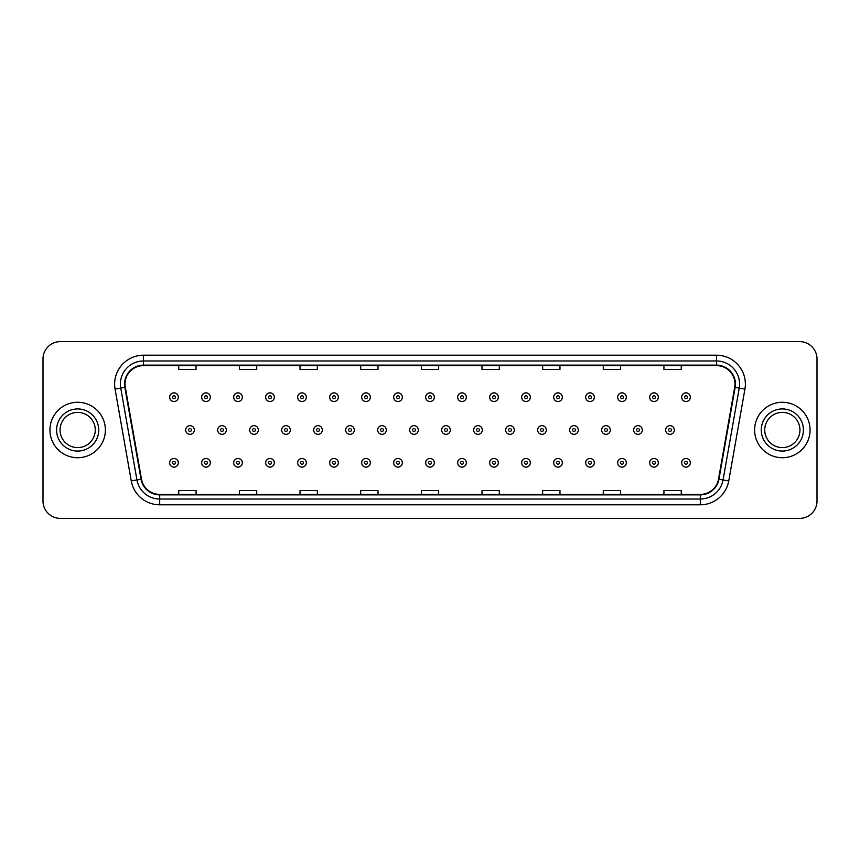 <?xml version="1.0" encoding="UTF-8"?>
<svg xmlns="http://www.w3.org/2000/svg" width="860" height="860" viewBox="0 0 860 860"><rect width="100%" height="100%" fill="white"/><g stroke="black" fill="none" stroke-linecap="round" stroke-linejoin="round"><path stroke-width="1.29" d="M49.934 430A27.724 27.724 0 0 0 77.658 457.724A27.724 27.724 0 0 0 105.382 430A27.724 27.724 0 0 0 77.658 402.276A27.724 27.724 0 0 0 49.934 430A27.724 27.724 0 0 0 77.658 457.724A27.724 27.724 0 0 0 105.382 430A27.724 27.724 0 0 0 77.658 402.276A27.724 27.724 0 0 0 49.934 430M754.618 430A27.724 27.724 0 0 0 782.342 457.724A27.724 27.724 0 0 0 810.066 430A27.724 27.724 0 0 0 782.342 402.276A27.724 27.724 0 0 0 754.618 430A27.724 27.724 0 0 0 782.342 457.724A27.724 27.724 0 0 0 810.066 430A27.724 27.724 0 0 0 782.342 402.276A27.724 27.724 0 0 0 754.618 430M125.022 384.076A18.479 18.479 0 0 1 143.502 365.597L716.498 365.597A18.479 18.479 0 0 1 734.698 387.29L718.508 479.127A18.479 18.479 0 0 1 700.298 494.403L159.702 494.403A18.479 18.479 0 0 1 141.492 479.127L125.302 387.29A18.479 18.479 0 0 1 125.022 384.076M124.56 384.076A18.942 18.942 0 0 0 124.85 387.365L141.04 479.213A18.942 18.942 0 0 0 159.702 494.865L700.298 494.865A18.942 18.942 0 0 0 718.96 479.213L735.149 387.365A18.942 18.942 0 0 0 716.498 365.135L143.502 365.135A18.942 18.942 0 0 0 124.56 384.076M115.068 389.096A28.885 28.885 0 0 1 143.502 355.202L716.498 355.202A28.885 28.885 0 0 1 744.932 389.096L728.742 480.933A28.885 28.885 0 0 1 700.298 504.798L159.702 504.798A28.885 28.885 0 0 1 131.257 480.933L115.068 389.096L120.755 388.096A23.102 23.102 0 0 1 143.502 360.974L716.498 360.974A23.102 23.102 0 0 1 739.245 388.096L723.056 479.934A23.102 23.102 0 0 1 700.298 499.026L159.702 499.026A23.102 23.102 0 0 1 136.944 479.934L120.755 388.096A23.102 23.102 0 0 1 120.4 384.076M817 358.953A17.329 17.329 0 0 0 799.671 341.624L60.329 341.624A17.329 17.329 0 0 0 43 358.953L43 501.047A17.329 17.329 0 0 0 60.329 518.376L799.671 518.376A17.329 17.329 0 0 0 817 501.047L817 358.953L817 501.047M421.335 365.597L421.335 369.51L438.664 369.51L438.664 365.597M360.684 365.597L360.684 369.51L378.013 369.51L378.013 365.597M300.033 365.597L300.033 369.51L317.362 369.51L317.362 365.597M239.392 365.597L239.392 369.51L256.721 369.51L256.721 365.597M178.74 365.597L178.74 369.51L196.069 369.51L196.069 365.597M481.987 365.597L481.987 369.51L499.316 369.51L499.316 365.597M542.638 365.597L542.638 369.51L559.967 369.51L559.967 365.597M603.279 365.597L603.279 369.51L620.608 369.51L620.608 365.597M663.931 365.597L663.931 369.51L681.26 369.51L681.26 365.597M438.664 494.403L438.664 490.49L421.335 490.49L421.335 494.403M378.013 494.403L378.013 490.49L360.684 490.49L360.684 494.403M317.362 494.403L317.362 490.49L300.033 490.49L300.033 494.403M256.721 494.403L256.721 490.49L239.392 490.49L239.392 494.403M196.069 494.403L196.069 490.49L178.74 490.49L178.74 494.403M499.316 494.403L499.316 490.49L481.987 490.49L481.987 494.403M559.967 494.403L559.967 490.49L542.638 490.49L542.638 494.403M620.608 494.403L620.608 490.49L603.279 490.49L603.279 494.403M681.26 494.403L681.26 490.49L663.931 490.49L663.931 494.403M43 358.953L43 501.047M799.671 341.624L60.329 341.624M60.329 518.376L799.671 518.376M178.332 397.191A4.332 4.332 0 0 1 174 401.523A4.332 4.332 0 0 1 169.667 397.191A4.332 4.332 0 0 1 174 392.859A4.332 4.332 0 0 1 178.332 397.191A4.332 4.332 0 0 0 174 392.859A4.332 4.332 0 0 0 169.667 397.191M185.674 430A4.332 4.332 0 0 1 190.006 425.668A4.332 4.332 0 0 1 194.338 430A4.332 4.332 0 0 1 190.006 434.332A4.332 4.332 0 0 1 185.674 430A4.332 4.332 0 0 0 190.006 434.332A4.332 4.332 0 0 0 194.338 430M169.667 462.809A4.332 4.332 0 0 1 174 458.477A4.332 4.332 0 0 1 178.332 462.809A4.332 4.332 0 0 1 174 467.141A4.332 4.332 0 0 1 169.667 462.809A4.332 4.332 0 0 0 174 467.141A4.332 4.332 0 0 0 178.332 462.809M95.267 430A17.608 17.608 0 0 0 77.658 412.392A17.608 17.608 0 0 0 60.049 430A17.608 17.608 0 0 0 77.658 447.608A17.608 17.608 0 0 0 95.267 430A17.608 17.608 0 0 1 77.658 447.608A17.608 17.608 0 0 1 60.049 430M210.334 397.191A4.332 4.332 0 0 1 206.002 401.523A4.332 4.332 0 0 1 201.67 397.191A4.332 4.332 0 0 1 206.002 392.859A4.332 4.332 0 0 1 210.334 397.191A4.332 4.332 0 0 0 206.002 392.859A4.332 4.332 0 0 0 201.67 397.191M242.337 397.191A4.332 4.332 0 0 1 238.005 401.523A4.332 4.332 0 0 1 233.673 397.191A4.332 4.332 0 0 1 238.005 392.859A4.332 4.332 0 0 1 242.337 397.191A4.332 4.332 0 0 0 238.005 392.859A4.332 4.332 0 0 0 233.673 397.191M274.329 397.191A4.332 4.332 0 0 1 269.997 401.523A4.332 4.332 0 0 1 265.665 397.191A4.332 4.332 0 0 1 269.997 392.859A4.332 4.332 0 0 1 274.329 397.191A4.332 4.332 0 0 0 269.997 392.859A4.332 4.332 0 0 0 265.665 397.191M306.332 397.191A4.332 4.332 0 0 1 302 401.523A4.332 4.332 0 0 1 297.667 397.191A4.332 4.332 0 0 1 302 392.859A4.332 4.332 0 0 1 306.332 397.191A4.332 4.332 0 0 0 302 392.859A4.332 4.332 0 0 0 297.667 397.191M217.666 430A4.332 4.332 0 0 1 221.998 425.668A4.332 4.332 0 0 1 226.33 430A4.332 4.332 0 0 1 221.998 434.332A4.332 4.332 0 0 1 217.666 430A4.332 4.332 0 0 0 221.998 434.332A4.332 4.332 0 0 0 226.33 430M249.669 430A4.332 4.332 0 0 1 254.001 425.668A4.332 4.332 0 0 1 258.333 430A4.332 4.332 0 0 1 254.001 434.332A4.332 4.332 0 0 1 249.669 430A4.332 4.332 0 0 0 254.001 434.332A4.332 4.332 0 0 0 258.333 430M281.671 430A4.332 4.332 0 0 1 286.004 425.668A4.332 4.332 0 0 1 290.336 430A4.332 4.332 0 0 1 286.004 434.332A4.332 4.332 0 0 1 281.671 430A4.332 4.332 0 0 0 286.004 434.332A4.332 4.332 0 0 0 290.336 430M799.95 430A17.608 17.608 0 0 0 782.342 412.392A17.608 17.608 0 0 0 764.733 430A17.608 17.608 0 0 0 782.342 447.608A17.608 17.608 0 0 0 799.95 430A17.608 17.608 0 0 1 782.342 447.608A17.608 17.608 0 0 1 764.733 430M338.335 397.191A4.332 4.332 0 0 1 334.002 401.523A4.332 4.332 0 0 1 329.67 397.191A4.332 4.332 0 0 1 334.002 392.859A4.332 4.332 0 0 1 338.335 397.191A4.332 4.332 0 0 0 334.002 392.859A4.332 4.332 0 0 0 329.67 397.191M370.337 397.191A4.332 4.332 0 0 1 366.005 401.523A4.332 4.332 0 0 1 361.673 397.191A4.332 4.332 0 0 1 366.005 392.859A4.332 4.332 0 0 1 370.337 397.191A4.332 4.332 0 0 0 366.005 392.859A4.332 4.332 0 0 0 361.673 397.191M402.329 397.191A4.332 4.332 0 0 1 397.997 401.523A4.332 4.332 0 0 1 393.665 397.191A4.332 4.332 0 0 1 397.997 392.859A4.332 4.332 0 0 1 402.329 397.191A4.332 4.332 0 0 0 397.997 392.859A4.332 4.332 0 0 0 393.665 397.191M313.674 430A4.332 4.332 0 0 1 317.996 425.668A4.332 4.332 0 0 1 322.328 430A4.332 4.332 0 0 1 317.996 434.332A4.332 4.332 0 0 1 313.674 430A4.332 4.332 0 0 0 317.996 434.332A4.332 4.332 0 0 0 322.328 430M345.666 430A4.332 4.332 0 0 1 349.998 425.668A4.332 4.332 0 0 1 354.331 430A4.332 4.332 0 0 1 349.998 434.332A4.332 4.332 0 0 1 345.666 430A4.332 4.332 0 0 0 349.998 434.332A4.332 4.332 0 0 0 354.331 430M377.669 430A4.332 4.332 0 0 1 382.001 425.668A4.332 4.332 0 0 1 386.333 430A4.332 4.332 0 0 1 382.001 434.332A4.332 4.332 0 0 1 377.669 430A4.332 4.332 0 0 0 382.001 434.332A4.332 4.332 0 0 0 386.333 430M434.332 397.191A4.332 4.332 0 0 1 430 401.523A4.332 4.332 0 0 1 425.668 397.191A4.332 4.332 0 0 1 430 392.859A4.332 4.332 0 0 1 434.332 397.191A4.332 4.332 0 0 0 430 392.859A4.332 4.332 0 0 0 425.668 397.191M466.335 397.191A4.332 4.332 0 0 1 462.003 401.523A4.332 4.332 0 0 1 457.671 397.191A4.332 4.332 0 0 1 462.003 392.859A4.332 4.332 0 0 1 466.335 397.191A4.332 4.332 0 0 0 462.003 392.859A4.332 4.332 0 0 0 457.671 397.191M498.327 397.191A4.332 4.332 0 0 1 493.995 401.523A4.332 4.332 0 0 1 489.662 397.191A4.332 4.332 0 0 1 493.995 392.859A4.332 4.332 0 0 1 498.327 397.191A4.332 4.332 0 0 0 493.995 392.859A4.332 4.332 0 0 0 489.662 397.191M530.33 397.191A4.332 4.332 0 0 1 525.997 401.523A4.332 4.332 0 0 1 521.665 397.191A4.332 4.332 0 0 1 525.997 392.859A4.332 4.332 0 0 1 530.33 397.191A4.332 4.332 0 0 0 525.997 392.859A4.332 4.332 0 0 0 521.665 397.191M562.332 397.191A4.332 4.332 0 0 1 558 401.523A4.332 4.332 0 0 1 553.668 397.191A4.332 4.332 0 0 1 558 392.859A4.332 4.332 0 0 1 562.332 397.191A4.332 4.332 0 0 0 558 392.859A4.332 4.332 0 0 0 553.668 397.191M409.672 430A4.332 4.332 0 0 1 414.004 425.668A4.332 4.332 0 0 1 418.336 430A4.332 4.332 0 0 1 414.004 434.332A4.332 4.332 0 0 1 409.672 430A4.332 4.332 0 0 0 414.004 434.332A4.332 4.332 0 0 0 418.336 430M441.664 430A4.332 4.332 0 0 1 445.996 425.668A4.332 4.332 0 0 1 450.328 430A4.332 4.332 0 0 1 445.996 434.332A4.332 4.332 0 0 1 441.664 430A4.332 4.332 0 0 0 445.996 434.332A4.332 4.332 0 0 0 450.328 430M473.666 430A4.332 4.332 0 0 1 477.999 425.668A4.332 4.332 0 0 1 482.331 430A4.332 4.332 0 0 1 477.999 434.332A4.332 4.332 0 0 1 473.666 430A4.332 4.332 0 0 0 477.999 434.332A4.332 4.332 0 0 0 482.331 430M505.669 430A4.332 4.332 0 0 1 510.002 425.668A4.332 4.332 0 0 1 514.334 430A4.332 4.332 0 0 1 510.002 434.332A4.332 4.332 0 0 1 505.669 430A4.332 4.332 0 0 0 510.002 434.332A4.332 4.332 0 0 0 514.334 430M537.672 430A4.332 4.332 0 0 1 542.004 425.668A4.332 4.332 0 0 1 546.326 430A4.332 4.332 0 0 1 542.004 434.332A4.332 4.332 0 0 1 537.672 430A4.332 4.332 0 0 0 542.004 434.332A4.332 4.332 0 0 0 546.326 430M594.335 397.191A4.332 4.332 0 0 1 590.003 401.523A4.332 4.332 0 0 1 585.671 397.191A4.332 4.332 0 0 1 590.003 392.859A4.332 4.332 0 0 1 594.335 397.191A4.332 4.332 0 0 0 590.003 392.859A4.332 4.332 0 0 0 585.671 397.191M626.327 397.191A4.332 4.332 0 0 1 621.995 401.523A4.332 4.332 0 0 1 617.663 397.191A4.332 4.332 0 0 1 621.995 392.859A4.332 4.332 0 0 1 626.327 397.191A4.332 4.332 0 0 0 621.995 392.859A4.332 4.332 0 0 0 617.663 397.191M658.33 397.191A4.332 4.332 0 0 1 653.998 401.523A4.332 4.332 0 0 1 649.665 397.191A4.332 4.332 0 0 1 653.998 392.859A4.332 4.332 0 0 1 658.33 397.191A4.332 4.332 0 0 0 653.998 392.859A4.332 4.332 0 0 0 649.665 397.191M690.333 397.191A4.332 4.332 0 0 1 686 401.523A4.332 4.332 0 0 1 681.668 397.191A4.332 4.332 0 0 1 686 392.859A4.332 4.332 0 0 1 690.333 397.191A4.332 4.332 0 0 0 686 392.859A4.332 4.332 0 0 0 681.668 397.191M569.664 430A4.332 4.332 0 0 1 573.996 425.668A4.332 4.332 0 0 1 578.328 430A4.332 4.332 0 0 1 573.996 434.332A4.332 4.332 0 0 1 569.664 430A4.332 4.332 0 0 0 573.996 434.332A4.332 4.332 0 0 0 578.328 430M601.667 430A4.332 4.332 0 0 1 605.999 425.668A4.332 4.332 0 0 1 610.331 430A4.332 4.332 0 0 1 605.999 434.332A4.332 4.332 0 0 1 601.667 430A4.332 4.332 0 0 0 605.999 434.332A4.332 4.332 0 0 0 610.331 430M633.669 430A4.332 4.332 0 0 1 638.002 425.668A4.332 4.332 0 0 1 642.334 430A4.332 4.332 0 0 1 638.002 434.332A4.332 4.332 0 0 1 633.669 430A4.332 4.332 0 0 0 638.002 434.332A4.332 4.332 0 0 0 642.334 430M665.662 430A4.332 4.332 0 0 1 669.994 425.668A4.332 4.332 0 0 1 674.326 430A4.332 4.332 0 0 1 669.994 434.332A4.332 4.332 0 0 1 665.662 430A4.332 4.332 0 0 0 669.994 434.332A4.332 4.332 0 0 0 674.326 430M201.67 462.809A4.332 4.332 0 0 1 206.002 458.477A4.332 4.332 0 0 1 210.334 462.809A4.332 4.332 0 0 1 206.002 467.141A4.332 4.332 0 0 1 201.67 462.809A4.332 4.332 0 0 0 206.002 467.141A4.332 4.332 0 0 0 210.334 462.809M233.673 462.809A4.332 4.332 0 0 1 238.005 458.477A4.332 4.332 0 0 1 242.337 462.809A4.332 4.332 0 0 1 238.005 467.141A4.332 4.332 0 0 1 233.673 462.809A4.332 4.332 0 0 0 238.005 467.141A4.332 4.332 0 0 0 242.337 462.809M265.665 462.809A4.332 4.332 0 0 1 269.997 458.477A4.332 4.332 0 0 1 274.329 462.809A4.332 4.332 0 0 1 269.997 467.141A4.332 4.332 0 0 1 265.665 462.809A4.332 4.332 0 0 0 269.997 467.141A4.332 4.332 0 0 0 274.329 462.809M297.667 462.809A4.332 4.332 0 0 1 302 458.477A4.332 4.332 0 0 1 306.332 462.809A4.332 4.332 0 0 1 302 467.141A4.332 4.332 0 0 1 297.667 462.809A4.332 4.332 0 0 0 302 467.141A4.332 4.332 0 0 0 306.332 462.809M329.67 462.809A4.332 4.332 0 0 1 334.002 458.477A4.332 4.332 0 0 1 338.335 462.809A4.332 4.332 0 0 1 334.002 467.141A4.332 4.332 0 0 1 329.67 462.809A4.332 4.332 0 0 0 334.002 467.141A4.332 4.332 0 0 0 338.335 462.809M361.673 462.809A4.332 4.332 0 0 1 366.005 458.477A4.332 4.332 0 0 1 370.337 462.809A4.332 4.332 0 0 1 366.005 467.141A4.332 4.332 0 0 1 361.673 462.809A4.332 4.332 0 0 0 366.005 467.141A4.332 4.332 0 0 0 370.337 462.809M393.665 462.809A4.332 4.332 0 0 1 397.997 458.477A4.332 4.332 0 0 1 402.329 462.809A4.332 4.332 0 0 1 397.997 467.141A4.332 4.332 0 0 1 393.665 462.809A4.332 4.332 0 0 0 397.997 467.141A4.332 4.332 0 0 0 402.329 462.809M425.668 462.809A4.332 4.332 0 0 1 430 458.477A4.332 4.332 0 0 1 434.332 462.809A4.332 4.332 0 0 1 430 467.141A4.332 4.332 0 0 1 425.668 462.809A4.332 4.332 0 0 0 430 467.141A4.332 4.332 0 0 0 434.332 462.809M457.671 462.809A4.332 4.332 0 0 1 462.003 458.477A4.332 4.332 0 0 1 466.335 462.809A4.332 4.332 0 0 1 462.003 467.141A4.332 4.332 0 0 1 457.671 462.809A4.332 4.332 0 0 0 462.003 467.141A4.332 4.332 0 0 0 466.335 462.809M489.662 462.809A4.332 4.332 0 0 1 493.995 458.477A4.332 4.332 0 0 1 498.327 462.809A4.332 4.332 0 0 1 493.995 467.141A4.332 4.332 0 0 1 489.662 462.809A4.332 4.332 0 0 0 493.995 467.141A4.332 4.332 0 0 0 498.327 462.809M521.665 462.809A4.332 4.332 0 0 1 525.997 458.477A4.332 4.332 0 0 1 530.33 462.809A4.332 4.332 0 0 1 525.997 467.141A4.332 4.332 0 0 1 521.665 462.809A4.332 4.332 0 0 0 525.997 467.141A4.332 4.332 0 0 0 530.33 462.809M553.668 462.809A4.332 4.332 0 0 1 558 458.477A4.332 4.332 0 0 1 562.332 462.809A4.332 4.332 0 0 1 558 467.141A4.332 4.332 0 0 1 553.668 462.809A4.332 4.332 0 0 0 558 467.141A4.332 4.332 0 0 0 562.332 462.809M585.671 462.809A4.332 4.332 0 0 1 590.003 458.477A4.332 4.332 0 0 1 594.335 462.809A4.332 4.332 0 0 1 590.003 467.141A4.332 4.332 0 0 1 585.671 462.809A4.332 4.332 0 0 0 590.003 467.141A4.332 4.332 0 0 0 594.335 462.809M617.663 462.809A4.332 4.332 0 0 1 621.995 458.477A4.332 4.332 0 0 1 626.327 462.809A4.332 4.332 0 0 1 621.995 467.141A4.332 4.332 0 0 1 617.663 462.809A4.332 4.332 0 0 0 621.995 467.141A4.332 4.332 0 0 0 626.327 462.809M649.665 462.809A4.332 4.332 0 0 1 653.998 458.477A4.332 4.332 0 0 1 658.33 462.809A4.332 4.332 0 0 1 653.998 467.141A4.332 4.332 0 0 1 649.665 462.809A4.332 4.332 0 0 0 653.998 467.141A4.332 4.332 0 0 0 658.33 462.809M681.668 462.809A4.332 4.332 0 0 1 686 458.477A4.332 4.332 0 0 1 690.333 462.809A4.332 4.332 0 0 1 686 467.141A4.332 4.332 0 0 1 681.668 462.809A4.332 4.332 0 0 0 686 467.141A4.332 4.332 0 0 0 690.333 462.809M716.498 355.202L716.498 365.135M120.755 388.096L124.85 387.365M159.702 504.798L159.702 494.865M700.298 494.865L700.298 504.798M718.96 479.213L728.742 480.933M131.257 480.933L141.04 479.213M735.149 387.365L744.932 389.096M143.502 355.202L143.502 365.135M172.559 397.191A1.441 1.441 0 0 0 174 398.631A1.441 1.441 0 0 0 175.451 397.191A1.441 1.441 0 0 0 174 395.75A1.441 1.441 0 0 0 172.559 397.191M191.447 430A1.441 1.441 0 0 0 190.006 428.56A1.441 1.441 0 0 0 188.555 430A1.441 1.441 0 0 0 190.006 431.44A1.441 1.441 0 0 0 191.447 430M175.451 462.809A1.441 1.441 0 0 0 174 461.368A1.441 1.441 0 0 0 172.559 462.809A1.441 1.441 0 0 0 174 464.25A1.441 1.441 0 0 0 175.451 462.809M98.728 430A21.07 21.07 0 0 0 77.658 408.93A21.07 21.07 0 0 0 56.588 430A21.07 21.07 0 0 0 77.658 451.07A21.07 21.07 0 0 0 98.728 430M204.562 397.191A1.441 1.441 0 0 0 206.002 398.631A1.441 1.441 0 0 0 207.443 397.191A1.441 1.441 0 0 0 206.002 395.75A1.441 1.441 0 0 0 204.562 397.191M236.554 397.191A1.441 1.441 0 0 0 238.005 398.631A1.441 1.441 0 0 0 239.446 397.191A1.441 1.441 0 0 0 238.005 395.75A1.441 1.441 0 0 0 236.554 397.191M268.556 397.191A1.441 1.441 0 0 0 269.997 398.631A1.441 1.441 0 0 0 271.448 397.191A1.441 1.441 0 0 0 269.997 395.75A1.441 1.441 0 0 0 268.556 397.191M300.559 397.191A1.441 1.441 0 0 0 302 398.631A1.441 1.441 0 0 0 303.44 397.191A1.441 1.441 0 0 0 302 395.75A1.441 1.441 0 0 0 300.559 397.191M223.45 430A1.441 1.441 0 0 0 221.998 428.56A1.441 1.441 0 0 0 220.558 430A1.441 1.441 0 0 0 221.998 431.44A1.441 1.441 0 0 0 223.45 430M255.441 430A1.441 1.441 0 0 0 254.001 428.56A1.441 1.441 0 0 0 252.56 430A1.441 1.441 0 0 0 254.001 431.44A1.441 1.441 0 0 0 255.441 430M287.444 430A1.441 1.441 0 0 0 286.004 428.56A1.441 1.441 0 0 0 284.552 430A1.441 1.441 0 0 0 286.004 431.44A1.441 1.441 0 0 0 287.444 430M803.412 430A21.07 21.07 0 0 0 782.342 408.93A21.07 21.07 0 0 0 761.272 430A21.07 21.07 0 0 0 782.342 451.07A21.07 21.07 0 0 0 803.412 430M332.562 397.191A1.441 1.441 0 0 0 334.002 398.631A1.441 1.441 0 0 0 335.443 397.191A1.441 1.441 0 0 0 334.002 395.75A1.441 1.441 0 0 0 332.562 397.191M364.554 397.191A1.441 1.441 0 0 0 366.005 398.631A1.441 1.441 0 0 0 367.446 397.191A1.441 1.441 0 0 0 366.005 395.75A1.441 1.441 0 0 0 364.554 397.191M396.557 397.191A1.441 1.441 0 0 0 397.997 398.631A1.441 1.441 0 0 0 399.448 397.191A1.441 1.441 0 0 0 397.997 395.75A1.441 1.441 0 0 0 396.557 397.191M319.447 430A1.441 1.441 0 0 0 317.996 428.56A1.441 1.441 0 0 0 316.555 430A1.441 1.441 0 0 0 317.996 431.44A1.441 1.441 0 0 0 319.447 430M351.45 430A1.441 1.441 0 0 0 349.998 428.56A1.441 1.441 0 0 0 348.558 430A1.441 1.441 0 0 0 349.998 431.44A1.441 1.441 0 0 0 351.45 430M383.442 430A1.441 1.441 0 0 0 382.001 428.56A1.441 1.441 0 0 0 380.561 430A1.441 1.441 0 0 0 382.001 431.44A1.441 1.441 0 0 0 383.442 430M428.56 397.191A1.441 1.441 0 0 0 430 398.631A1.441 1.441 0 0 0 431.44 397.191A1.441 1.441 0 0 0 430 395.75A1.441 1.441 0 0 0 428.56 397.191M460.551 397.191A1.441 1.441 0 0 0 462.003 398.631A1.441 1.441 0 0 0 463.443 397.191A1.441 1.441 0 0 0 462.003 395.75A1.441 1.441 0 0 0 460.551 397.191M492.554 397.191A1.441 1.441 0 0 0 493.995 398.631A1.441 1.441 0 0 0 495.446 397.191A1.441 1.441 0 0 0 493.995 395.75A1.441 1.441 0 0 0 492.554 397.191M524.557 397.191A1.441 1.441 0 0 0 525.997 398.631A1.441 1.441 0 0 0 527.438 397.191A1.441 1.441 0 0 0 525.997 395.75A1.441 1.441 0 0 0 524.557 397.191M556.56 397.191A1.441 1.441 0 0 0 558 398.631A1.441 1.441 0 0 0 559.441 397.191A1.441 1.441 0 0 0 558 395.75A1.441 1.441 0 0 0 556.56 397.191M415.444 430A1.441 1.441 0 0 0 414.004 428.56A1.441 1.441 0 0 0 412.553 430A1.441 1.441 0 0 0 414.004 431.44A1.441 1.441 0 0 0 415.444 430M447.447 430A1.441 1.441 0 0 0 445.996 428.56A1.441 1.441 0 0 0 444.555 430A1.441 1.441 0 0 0 445.996 431.44A1.441 1.441 0 0 0 447.447 430M479.439 430A1.441 1.441 0 0 0 477.999 428.56A1.441 1.441 0 0 0 476.558 430A1.441 1.441 0 0 0 477.999 431.44A1.441 1.441 0 0 0 479.439 430M511.442 430A1.441 1.441 0 0 0 510.002 428.56A1.441 1.441 0 0 0 508.55 430A1.441 1.441 0 0 0 510.002 431.44A1.441 1.441 0 0 0 511.442 430M543.445 430A1.441 1.441 0 0 0 542.004 428.56A1.441 1.441 0 0 0 540.553 430A1.441 1.441 0 0 0 542.004 431.44A1.441 1.441 0 0 0 543.445 430M588.552 397.191A1.441 1.441 0 0 0 590.003 398.631A1.441 1.441 0 0 0 591.443 397.191A1.441 1.441 0 0 0 590.003 395.75A1.441 1.441 0 0 0 588.552 397.191M620.554 397.191A1.441 1.441 0 0 0 621.995 398.631A1.441 1.441 0 0 0 623.446 397.191A1.441 1.441 0 0 0 621.995 395.75A1.441 1.441 0 0 0 620.554 397.191M652.557 397.191A1.441 1.441 0 0 0 653.998 398.631A1.441 1.441 0 0 0 655.438 397.191A1.441 1.441 0 0 0 653.998 395.75A1.441 1.441 0 0 0 652.557 397.191M684.549 397.191A1.441 1.441 0 0 0 686 398.631A1.441 1.441 0 0 0 687.441 397.191A1.441 1.441 0 0 0 686 395.75A1.441 1.441 0 0 0 684.549 397.191M575.447 430A1.441 1.441 0 0 0 573.996 428.56A1.441 1.441 0 0 0 572.556 430A1.441 1.441 0 0 0 573.996 431.44A1.441 1.441 0 0 0 575.447 430M607.439 430A1.441 1.441 0 0 0 605.999 428.56A1.441 1.441 0 0 0 604.558 430A1.441 1.441 0 0 0 605.999 431.44A1.441 1.441 0 0 0 607.439 430M639.442 430A1.441 1.441 0 0 0 638.002 428.56A1.441 1.441 0 0 0 636.55 430A1.441 1.441 0 0 0 638.002 431.44A1.441 1.441 0 0 0 639.442 430M671.445 430A1.441 1.441 0 0 0 669.994 428.56A1.441 1.441 0 0 0 668.553 430A1.441 1.441 0 0 0 669.994 431.44A1.441 1.441 0 0 0 671.445 430M207.443 462.809A1.441 1.441 0 0 0 206.002 461.368A1.441 1.441 0 0 0 204.562 462.809A1.441 1.441 0 0 0 206.002 464.25A1.441 1.441 0 0 0 207.443 462.809M239.446 462.809A1.441 1.441 0 0 0 238.005 461.368A1.441 1.441 0 0 0 236.554 462.809A1.441 1.441 0 0 0 238.005 464.25A1.441 1.441 0 0 0 239.446 462.809M271.448 462.809A1.441 1.441 0 0 0 269.997 461.368A1.441 1.441 0 0 0 268.556 462.809A1.441 1.441 0 0 0 269.997 464.25A1.441 1.441 0 0 0 271.448 462.809M303.44 462.809A1.441 1.441 0 0 0 302 461.368A1.441 1.441 0 0 0 300.559 462.809A1.441 1.441 0 0 0 302 464.25A1.441 1.441 0 0 0 303.44 462.809M335.443 462.809A1.441 1.441 0 0 0 334.002 461.368A1.441 1.441 0 0 0 332.562 462.809A1.441 1.441 0 0 0 334.002 464.25A1.441 1.441 0 0 0 335.443 462.809M367.446 462.809A1.441 1.441 0 0 0 366.005 461.368A1.441 1.441 0 0 0 364.554 462.809A1.441 1.441 0 0 0 366.005 464.25A1.441 1.441 0 0 0 367.446 462.809M399.448 462.809A1.441 1.441 0 0 0 397.997 461.368A1.441 1.441 0 0 0 396.557 462.809A1.441 1.441 0 0 0 397.997 464.25A1.441 1.441 0 0 0 399.448 462.809M431.44 462.809A1.441 1.441 0 0 0 430 461.368A1.441 1.441 0 0 0 428.56 462.809A1.441 1.441 0 0 0 430 464.25A1.441 1.441 0 0 0 431.44 462.809M463.443 462.809A1.441 1.441 0 0 0 462.003 461.368A1.441 1.441 0 0 0 460.551 462.809A1.441 1.441 0 0 0 462.003 464.25A1.441 1.441 0 0 0 463.443 462.809M495.446 462.809A1.441 1.441 0 0 0 493.995 461.368A1.441 1.441 0 0 0 492.554 462.809A1.441 1.441 0 0 0 493.995 464.25A1.441 1.441 0 0 0 495.446 462.809M527.438 462.809A1.441 1.441 0 0 0 525.997 461.368A1.441 1.441 0 0 0 524.557 462.809A1.441 1.441 0 0 0 525.997 464.25A1.441 1.441 0 0 0 527.438 462.809M559.441 462.809A1.441 1.441 0 0 0 558 461.368A1.441 1.441 0 0 0 556.56 462.809A1.441 1.441 0 0 0 558 464.25A1.441 1.441 0 0 0 559.441 462.809M591.443 462.809A1.441 1.441 0 0 0 590.003 461.368A1.441 1.441 0 0 0 588.552 462.809A1.441 1.441 0 0 0 590.003 464.25A1.441 1.441 0 0 0 591.443 462.809M623.446 462.809A1.441 1.441 0 0 0 621.995 461.368A1.441 1.441 0 0 0 620.554 462.809A1.441 1.441 0 0 0 621.995 464.25A1.441 1.441 0 0 0 623.446 462.809M655.438 462.809A1.441 1.441 0 0 0 653.998 461.368A1.441 1.441 0 0 0 652.557 462.809A1.441 1.441 0 0 0 653.998 464.25A1.441 1.441 0 0 0 655.438 462.809M687.441 462.809A1.441 1.441 0 0 0 686 461.368A1.441 1.441 0 0 0 684.549 462.809A1.441 1.441 0 0 0 686 464.25A1.441 1.441 0 0 0 687.441 462.809"/></g></svg>
